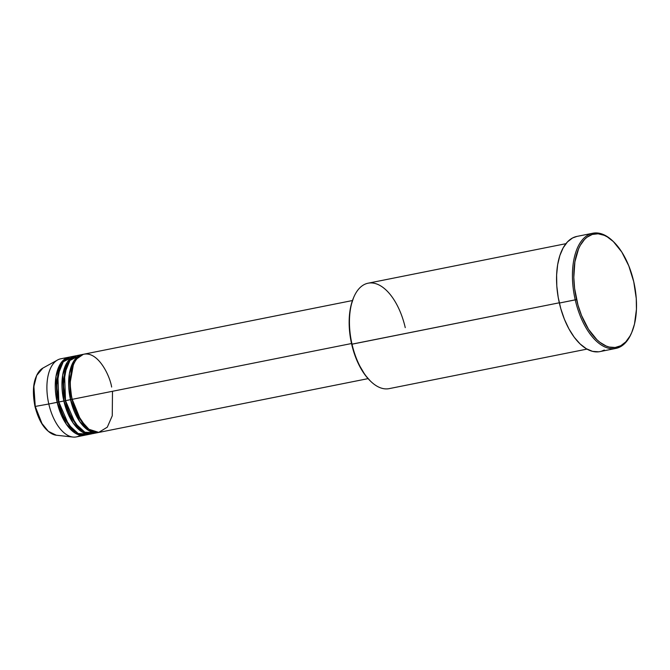 <?xml version="1.0" encoding="UTF-8"?>
<svg xmlns="http://www.w3.org/2000/svg" width="670" height="670" viewBox="0 0 670 670"><rect width="100%" height="100%" fill="white"/><g stroke="black" fill="none" stroke-linecap="round" stroke-linejoin="round"><path stroke-width="1" d="M69.915 414.604L69.965 414.043M69.077 357.152A39.823 20.569 -101.3 0 1 69.923 357.018L60.702 363.341L55.979 376.515L57.159 402.335A39.823 20.569 -101.3 0 1 69.077 357.152L60.719 358.819A39.823 20.569 78.7 0 0 48.801 404.002L57.159 402.335L66.338 424.236L75.241 433.18L85.509 435.048A39.823 20.569 -101.3 0 1 84.68 435.249A39.823 20.569 -101.3 0 1 57.159 402.335L58.491 402.017L56.632 386.062L59.982 367.604L56.632 386.062L58.826 401.958L48.801 404.002A39.823 20.569 -101.3 0 0 72.963 437.058L56.288 435.215L48.366 431.363L41.959 423.515L35.25 406.43A34.681 17.914 78.7 0 0 56.288 435.215C46.456 432.895 39.346 423.314 34.974 406.464C31.373 387.62 34.011 374.832 42.88 368.09A34.681 17.914 78.7 0 0 35.25 406.43L48.801 404.002L35.25 406.43L33.885 386.406L36.691 375.443L42.88 368.09L57.561 359.991A39.823 20.569 -101.3 0 0 48.801 404.002A39.823 20.569 78.7 0 0 76.321 436.915A39.823 20.569 78.7 0 0 80.333 435.232M111.647 387.059C109.838 375.468 97.761 350.41 83.046 354.422C68.575 359.489 68.817 388.232 72.209 399.328A39.823 20.569 78.7 0 0 99.73 432.242L368.065 378.634M72.343 399.27L71.866 399.345L70.007 383.391L73.348 364.932L70.007 383.391L71.866 399.345L70.534 399.663L69.353 373.843L74.077 360.669L83.298 354.346A39.823 20.569 -101.3 0 0 82.452 354.48L77.435 355.485A39.823 20.569 78.7 0 0 65.526 400.668A39.823 20.569 78.7 0 0 93.038 433.574L98.055 432.577A39.823 20.569 -101.3 0 1 70.534 399.663L65.526 400.668L70.534 399.663A39.823 20.569 -101.3 0 1 82.452 354.48M80.006 355.284L69.956 360.435L64.538 373.692L65.526 400.668L75.333 423.465L84.881 432.225L95.492 432.77M91.371 433.909A39.823 20.569 -101.3 0 0 92.2 433.708L81.933 431.849L73.03 422.896L63.851 401.003L65.509 400.618L63.323 384.731L66.665 366.264L63.323 384.731L65.183 400.677L63.851 401.003L62.662 375.183L67.394 362.001L76.606 355.686A39.823 20.569 -101.3 0 0 75.769 355.82L70.752 356.817A39.823 20.569 78.7 0 0 58.834 402A39.823 20.569 78.7 0 0 86.355 434.914L91.371 433.909A39.823 20.569 -101.3 0 1 63.851 401.003L58.834 402L63.851 401.003A39.823 20.569 -101.3 0 1 75.769 355.82M73.323 356.624L63.273 361.775L57.855 375.033L58.834 402L68.65 424.805L78.189 433.557L88.8 434.11M565.924 243.679L368.106 283.201A53.759 27.763 78.7 0 0 352.018 344.196L559.299 302.79L351.675 344.213A52.763 27.252 78.7 0 0 369.924 380.568L370.611 381.238A53.759 27.763 -101.3 0 1 352.018 344.196A53.759 27.763 78.7 0 0 389.161 388.634L586.987 349.112M592.816 233.235L576.937 236.409A58.734 30.334 78.7 0 0 559.358 303.049L575.237 299.875A58.734 30.334 78.7 0 0 602.23 345.578A58.734 30.334 78.7 0 0 631.442 333.183L631.818 332.295A57.737 29.823 -101.3 0 1 603.101 344.481A57.737 29.823 -101.3 0 1 576.569 299.557L559.358 303.049A58.734 30.334 78.7 0 0 599.943 351.599L615.831 348.425A58.734 30.334 -101.3 0 1 575.237 299.875A58.734 30.334 -101.3 0 1 592.816 233.235A58.734 30.334 -101.3 0 1 613.435 241.652M613.779 241.979L613.092 241.309A58.734 30.334 78.7 0 0 580.195 242.766A58.734 30.334 78.7 0 0 575.237 299.875L576.569 299.557A57.737 29.823 -101.3 0 1 581.443 243.411A57.737 29.823 -101.3 0 1 613.779 241.979A57.737 29.823 -101.3 0 1 633.753 281.769L628.778 265.831L621.777 252.029L613.343 241.56L607.28 236.887L604.206 235.321L598.109 233.788L592.28 234.441L586.954 237.255L584.533 239.45L580.32 245.279L578.57 248.863L574.885 261.878L573.813 277.363L574.6 288.418L577.967 305.026L581.535 315.495L588.536 329.297L596.97 339.765L599.977 342.353L606.115 346.005L609.181 347.043L615.169 347.487L620.772 345.737L625.78 341.876L629.993 336.055L631.751 332.462L634.482 324.129L636.441 309.322L636.257 298.468L633.753 281.769A57.737 29.823 -101.3 0 1 631.818 332.295M72.201 399.286L76.43 412.904L85.634 426.422L76.43 412.904L71.866 399.345L70.534 399.663L79.713 421.564L88.616 430.508L98.884 432.376A39.823 20.569 -101.3 0 1 98.055 432.577M351.516 343.534L72.209 399.328L351.516 343.534M631.634 332.73A58.734 30.334 -101.3 0 1 615.831 348.425M35.92 409.596L39.254 418.574L42.101 423.775M34.128 384.396L33.5 393.441L34.446 403.164M604.323 350.033L601.534 351.189M598.628 351.8L592.531 351.356L586.284 348.702L580.111 343.953L574.265 337.278L568.964 328.945L564.408 319.263L560.782 308.61L558.211 297.405L556.803 286.065L556.619 275.027L557.649 264.717L559.86 255.538L563.177 247.833L567.465 241.903L572.557 237.976L576.971 236.401M370.317 380.954L365.066 374.957L358.165 363.257L352.948 349.212L350.644 339.137L349.154 323.937L349.539 314.305L351.005 305.503L353.5 297.882M352.462 300.537L84.127 354.145A39.823 20.569 78.7 0 0 72.209 399.328L80.718 420.232L88.934 429.277L98.741 432.393L107.301 427.175L112.258 415.802L112.493 391.28M353.81 297.153L353.433 298.041A52.763 27.252 78.7 0 0 351.675 344.213L352.018 344.196A53.759 27.763 -101.3 0 1 353.81 297.153A53.759 27.763 -101.3 0 1 380.543 285.814A53.759 27.763 -101.3 0 1 405.25 327.638M58.491 402.017L63.055 415.576L72.26 429.093L63.055 415.576L58.491 402.017M65.183 400.677L69.747 414.236L78.951 427.762L69.747 414.236L65.183 400.677M84.68 435.249L76.321 436.915M90.4 431.463L91.195 430.693"/></g></svg>
